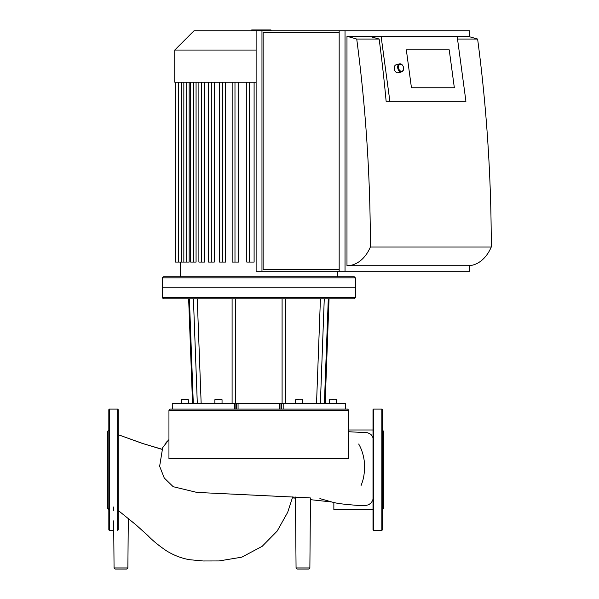 <?xml version="1.0" encoding="UTF-8"?>
<svg xmlns="http://www.w3.org/2000/svg" width="599" height="599" viewBox="0 0 599 599"><rect width="100%" height="100%" fill="white"/><g stroke="black" fill="none" stroke-linecap="round" stroke-linejoin="round"><path stroke-width="0.9" d="M197.318 403.599L172.265 403.599L172.31 409.11L235.864 409.11L235.864 403.599L197.318 403.599L193.417 298.811L354.256 298.811L355.357 297.71L162.329 297.71L162.329 287.782L355.357 287.782L355.357 277.854L162.329 277.854L162.329 287.782L355.357 287.782L355.357 297.71M162.329 297.71L163.43 298.811L193.417 298.811M283.185 409.11L345.421 409.11L345.383 403.599L281.822 403.599L281.822 409.11L283.185 409.11L283.185 403.599M235.864 403.599L236.717 403.599L236.717 409.11M238.058 409.11L238.058 403.599L236.717 403.599M238.058 403.599L279.628 403.599L279.628 409.11M280.968 409.11L280.968 403.599L279.628 403.599M280.968 403.599L281.822 403.599M333.883 399.189L331.973 399.189M298.28 399.189L297.321 399.189M220.11 399.189L216.801 399.189M215.423 399.189L214.869 399.735L222.042 399.735L221.488 399.189M214.869 403.599L214.869 399.735M181.175 403.599L181.175 399.735L181.722 399.189L183.099 399.189L181.722 399.189L181.175 399.735L188.341 399.735L187.794 399.189L183.099 399.189M186.409 399.189L187.794 399.189L186.409 399.189M186.671 399.189L188.341 399.735L187.794 399.189L188.341 399.735L188.341 403.599M335.964 399.189L336.518 399.735L335.964 399.189L336.518 399.735L335.964 399.189L336.518 399.735L335.964 399.189L336.518 399.735L329.345 399.735L329.899 399.189L329.345 399.735L329.899 399.189L329.345 399.735L329.345 403.599M348.738 410.218L348.738 458.752L168.948 458.752L168.948 410.218L348.738 410.218L347.637 409.11L345.421 409.11L345.421 403.599M281.822 409.11L235.864 409.11M172.265 403.599L172.265 409.11L170.049 409.11L168.948 410.218M251.7 30.774L251.7 29.95L265.986 29.95L265.986 30.774M264.271 29.95L264.271 30.774M265.986 29.95L270.943 29.95L270.943 30.774M270.943 29.95L271.242 30.774M254.103 82.175L254.103 262.077L246.766 262.077L246.766 82.175M238.731 82.175L238.731 262.077L232.157 262.077L232.157 82.175M225.636 82.175L225.636 262.077L219.526 262.077L219.526 82.175M214.285 82.175L214.285 262.077L208.497 262.077L208.497 82.175M204.454 82.175L204.454 262.077L198.89 262.077L198.89 82.175M196.068 82.175L196.068 262.077L190.654 262.077L190.654 82.175M189.164 82.175L189.164 262.077L175.402 262.077L175.402 82.175M256.117 30.774L261.965 30.774L261.965 271.235L256.117 271.235L256.117 30.774L194.016 30.774L174.736 50.054L174.736 82.175L256.117 82.175M162.329 277.854L163.43 276.753L354.256 276.753L355.357 277.854M174.736 50.054L256.117 50.054M382.379 429.161L382.379 418.679M382.379 456.026L382.379 445.544M382.379 520.875L382.379 515.634M382.379 430.067L383.487 431.175L383.487 508.386L382.379 509.487M373.559 530.444L381.833 530.444L382.379 529.89L382.379 409.664L381.833 409.11L373.559 409.11L373.005 409.664L373.005 529.89L373.559 530.444L373.559 409.11M118.213 418.679L118.213 429.161M108.831 429.161L108.831 418.679M108.831 456.026L108.831 445.544M118.213 515.634L118.213 520.875M108.831 430.067L107.73 431.175L107.73 508.386L108.831 509.487M108.831 529.89L108.831 409.664L109.385 409.11L109.385 530.444L108.831 529.89M113.735 530.444L109.385 530.444M118.213 529.89L118.213 409.664L117.659 409.11L109.385 409.11M118.213 510.46L135.718 524.627L147.96 535.641C152.401 540.35 158.495 545.367 166.252 550.683C173.575 555.236 181.302 558.238 189.426 559.691L203.226 560.978L219.032 560.941L241.801 557.167L262.182 546.325L277.157 531.088L287.677 512.34L292.701 496.878M307.377 569.05L298.549 569.05M302.967 569.05L297.164 569.05L296.063 567.957L309.87 567.957L308.762 569.05L302.967 569.05M308.762 569.05L309.87 567.957L310.477 497.949L306.134 497.672M359.804 505.586L365.397 505.586L368.857 504.687L371.507 502.501L373.005 499.364M373.005 437.689L370.923 434.35L367.606 432.755L348.738 431.729M373.005 509.569L333.853 509.569L333.853 502.539M127.872 567.957L126.771 569.05L115.165 569.05L114.065 567.957L127.872 567.957L128.306 518.322M406.324 49.837L411.446 87.754L406.324 49.837L449.228 49.837L406.324 49.837M454.341 87.754L411.446 87.754L454.341 87.754L449.228 49.837L454.341 87.754M403.067 66.167A4.133 2.875 74.9 0 0 403.03 66.1A4.133 2.875 74.9 0 0 400.087 63.801A4.133 2.875 74.9 0 0 399.555 63.868A4.133 2.875 74.9 0 0 397.863 68.615A4.133 2.875 74.9 0 0 401.712 71.858A4.133 2.875 74.9 0 0 403.591 68.181A4.133 2.875 74.9 0 0 403.591 68.106M400.544 64.243A3.587 2.493 -105.1 0 1 403.097 66.234A3.587 2.493 -105.1 0 1 403.584 68.039A3.587 2.493 -105.1 0 1 401.36 71.281A3.587 2.493 -105.1 0 1 398.47 67.672A3.587 2.493 -105.1 0 1 400.544 64.243M399.555 63.868L396.111 64.804A4.133 2.875 74.9 0 0 394.412 69.544A4.133 2.875 74.9 0 0 398.268 72.786L401.712 71.858M389.874 101.298L386.13 101.298A1129.774 798.871 -90 0 0 379.152 39.047L369.403 36.292L381.099 36.292L389.874 101.298L465.925 101.298L457.149 36.292L467.871 36.292L477.62 39.047L457.516 39.047M381.099 36.292L457.149 36.292M346.978 36.292L356.727 39.047A1129.774 798.871 90 0 1 370.377 246.998A38.606 27.299 90 0 1 346.978 265.716L346.978 36.292L369.403 36.292M379.152 39.047L356.727 39.047M346.978 265.716L467.871 265.716A38.606 27.299 -90 0 0 491.27 246.998A1129.774 798.871 -90 0 0 477.62 39.047M491.27 246.998L370.377 246.998M345.031 271.235L339.176 271.235L339.176 30.774L345.031 30.774L345.031 271.235L469.818 271.235L469.818 265.619M469.818 36.846L469.818 30.774L345.031 30.774M339.176 269.58L263.133 269.58L263.133 32.428L339.176 32.428M261.965 30.774L339.176 30.774M261.965 271.235L339.176 271.235M193.297 403.599L189.404 298.811M328.289 298.811L324.388 403.599M320.368 403.599L324.269 298.811M320.428 298.811L316.527 403.599M285.588 403.599L285.588 298.811M282.092 298.811L282.092 403.599M235.602 403.599L235.602 298.811M232.098 298.811L232.098 403.599M201.159 403.599L197.258 298.811M295.651 403.599L295.651 399.735L302.817 399.735L302.263 399.189M234.501 403.599L234.501 409.11M258.858 29.95L258.858 30.774M253.422 29.95L253.422 30.774M222.349 82.175L222.349 262.077M211.32 82.175L211.32 262.077M234.98 82.175L234.98 262.077M249.588 82.175L249.588 262.077M201.713 82.175L201.713 262.077M186.671 82.175L186.671 262.077M193.477 82.175L193.477 262.077M181.452 82.175L181.452 262.077M178.225 82.175L178.225 262.077M381.833 530.444L381.833 409.11M117.659 530.444L117.659 409.11M181.175 399.735L181.722 399.189M192.549 403.599L188.648 298.811L192.549 403.599M325.137 403.599L329.038 298.811M336.518 403.599L336.518 399.735M295.651 399.735L296.198 399.189M302.817 403.599L302.817 399.735M222.042 403.599L222.042 399.735M337.432 276.753L337.432 271.235M180.254 276.753L180.254 262.077M183.841 82.175L183.841 262.077M178.629 82.175L178.629 262.077M118.213 434.709L142.315 443.41L161.88 449.302M118.213 434.702L143.094 443.619L161.925 449.213M214.697 560.949L220.627 560.934M164.905 444.084L167.518 440.946M331.719 501.977L310.462 499.671L309.87 567.957M295.449 498.158L292.454 497.874M114.065 567.957L113.653 520.875M113.563 510.393L113.533 507.016M297.164 569.05L296.063 567.957L295.442 497.028M359.909 505.593C342.95 504.238 338.008 503.564 333.276 502.396L319.903 498.6M306.366 497.687L196.899 492.415L173.201 486.71L164.253 477.995L159.641 466.262L162.673 447.685L168.948 439.546M358.666 444.031C358.344 443.5 363.66 451.324 364.544 464.023C364.746 471.892 363.795 478.474 361.706 483.76L361.077 485.475M348.738 429.985L373.005 429.985"/></g></svg>
